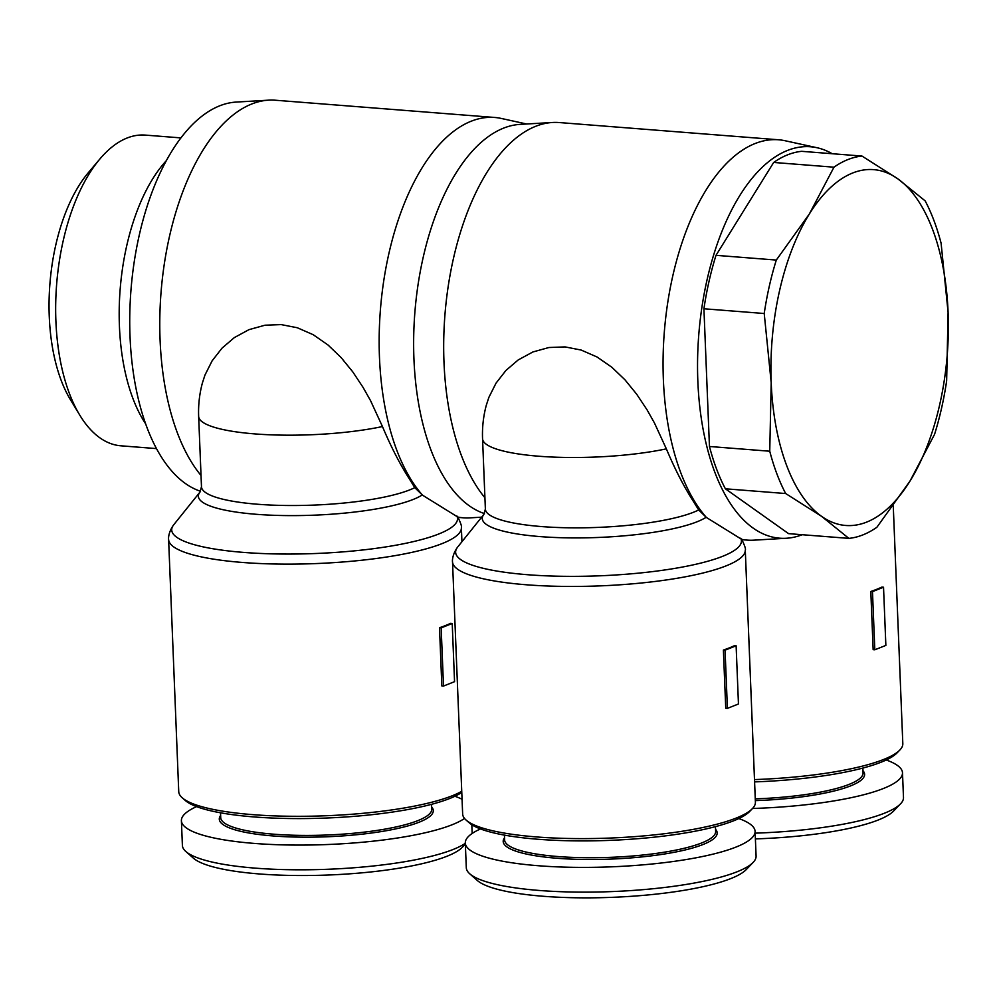 <?xml version="1.0" encoding="UTF-8"?>
<svg xmlns="http://www.w3.org/2000/svg" width="998" height="998" viewBox="0 0 998 998"><rect width="100%" height="100%" fill="white"/><g stroke="black" fill="none" stroke-linecap="round" stroke-linejoin="round"><path stroke-width="1.5" d="M484.928 497.777A200.785 98.864 -85.5 0 1 447.403 291.903A200.785 98.864 -85.5 0 1 535.602 126.334A200.785 98.864 -85.5 0 1 552.493 122.48A200.785 98.864 -85.5 0 1 559.217 122.542L778.602 139.782A200.785 98.864 94.5 0 0 754.987 143.575A200.785 98.864 94.5 0 0 666.439 311.725A200.785 98.864 94.5 0 0 706.422 517.488L741.726 539.382M484.417 513.571A196.319 96.669 -85.5 0 1 414.12 324.076A196.319 96.669 -85.5 0 1 503.516 128.156A196.319 96.669 -85.5 0 1 520.033 124.388L552.493 122.48M893.26 505.911L902.816 743.635A146.494 29.977 177.7 0 1 899.834 750.034A146.494 29.977 177.7 0 1 883.542 759.503A146.494 29.977 177.7 0 1 754.5 779.588M874.809 649.798L873.15 649.673L870.817 591.49A146.494 29.977 -2.3 0 0 876.706 589.319A146.494 29.977 -2.3 0 0 881.87 587.086L883.529 587.223L885.862 645.407L874.809 649.798L872.477 591.614L883.529 587.223M698.687 509.966A111.539 22.829 177.7 0 1 693.622 512.211A111.539 22.829 177.7 0 1 568.685 527.792A111.539 22.829 177.7 0 1 485.377 509.08L482.558 438.733A111.539 111.539 0 0 1 486.3 405.25L488.87 397.379L496.031 383.145L505.924 370.458L518.212 359.929L532.882 351.97L548.912 347.516L565.093 346.905L581.185 350.061L597.091 357.01L611.886 367.289L624.973 379.814L636.674 394.198L647.041 409.804L654.463 423.002L666.352 448.851C674.873 469.085 683.817 486.488 693.173 501.058L698.687 509.966L706.422 517.488M802.255 534.716A196.319 96.669 -85.5 0 1 786.324 538.259A196.319 96.669 -85.5 0 1 697.54 364.757A196.319 96.669 -85.5 0 1 787.422 150.473A196.319 96.669 -85.5 0 1 817.025 147.729A196.319 96.669 -85.5 0 1 832.195 153.717M741.838 539.394A200.785 98.864 94.5 0 0 747.14 540.105A200.785 98.864 94.5 0 0 753.864 540.168L786.324 538.259M745.281 550.035L755.399 802.205A146.494 29.977 177.7 0 1 752.417 808.605A146.494 29.977 177.7 0 1 736.137 818.086A146.494 29.977 177.7 0 1 587.148 838.594A146.494 29.977 177.7 0 1 466.141 820.106A146.494 29.977 177.7 0 1 462.648 813.969L452.518 561.799A146.494 29.977 -2.3 0 0 561.924 586.375A146.494 29.977 -2.3 0 0 726.008 565.903A146.494 29.977 -2.3 0 0 745.281 550.035C745.968 549.249 744.72 545.557 741.551 538.957M736.125 645.793L734.466 645.669A146.494 29.977 177.7 0 1 729.301 647.889A146.494 29.977 177.7 0 1 723.4 650.06L725.746 708.243L727.405 708.368L725.059 650.185L736.125 645.793L738.458 703.977L727.405 708.368M755.274 798.862A105.601 21.607 -2.3 0 0 849.173 784.353A105.601 21.607 -2.3 0 0 863.058 772.914L862.858 768.061M755.336 800.621A107.085 21.919 -2.3 0 0 850.521 785.913A107.085 21.919 -2.3 0 0 862.971 770.73M754.588 781.896A143.525 29.379 -2.3 0 0 881.084 762.21A143.525 29.379 -2.3 0 0 897.027 752.929L899.834 750.034M752.529 808.48A145.009 29.678 -2.3 0 0 883.43 788.495A145.009 29.678 -2.3 0 0 902.491 772.789L903.489 797.514A145.009 29.678 177.7 0 1 900.533 803.839A145.009 29.678 177.7 0 1 884.415 813.22A145.009 29.678 177.7 0 1 755.162 833.155M755.386 838.906A137.574 28.156 -2.3 0 0 878.252 819.994A137.574 28.156 -2.3 0 0 893.547 811.087L900.533 803.839M504.427 835.114L504.626 839.967A105.601 21.607 -2.3 0 0 583.481 857.681A105.601 21.607 -2.3 0 0 701.756 842.923A105.601 21.607 -2.3 0 0 715.641 831.484L715.454 826.643M504.539 837.784A107.085 21.919 -2.3 0 0 574.636 859.241A107.085 21.919 -2.3 0 0 703.103 844.483A107.085 21.919 -2.3 0 0 715.554 829.313M466.141 820.106L469.16 822.764A143.525 29.379 -2.3 0 0 587.71 840.89A143.525 29.379 -2.3 0 0 733.68 820.78A143.525 29.379 -2.3 0 0 749.623 811.499L752.417 808.605M755.087 831.359L756.085 856.097A145.009 29.678 177.7 0 1 753.128 862.422A145.009 29.678 177.7 0 1 737.011 871.803A145.009 29.678 177.7 0 1 589.531 892.112A145.009 29.678 177.7 0 1 469.746 873.799A145.009 29.678 177.7 0 1 466.303 867.736L465.305 842.998A145.009 29.678 -2.3 0 0 573.601 867.324A145.009 29.678 -2.3 0 0 736.013 847.065A145.009 29.678 -2.3 0 0 755.087 831.359A145.009 29.678 -2.3 0 0 738.819 818.56M480.487 828.939A145.009 29.678 -2.3 0 0 465.305 842.998M469.746 873.799L477.294 880.461A137.574 28.156 -2.3 0 0 590.928 897.838A137.574 28.156 -2.3 0 0 730.848 878.564A137.574 28.156 -2.3 0 0 746.142 869.67L753.128 862.422M156.499 448.601L120.908 445.807A155.825 76.734 -85.5 0 1 79.778 415.143A155.825 76.734 -85.5 0 1 99.912 158.956A155.825 76.734 -85.5 0 1 126.996 138.048A155.825 76.734 -85.5 0 1 145.334 135.104L180.912 137.899M79.778 415.143L70.396 399.649A137.986 67.939 -85.5 0 1 88.223 172.804L99.912 158.956M145.646 423.838A155.825 76.734 -85.5 0 1 166.329 160.666M876.893 527.256A191.853 94.473 -85.5 0 1 862.971 534.866A191.853 94.473 -85.5 0 1 848.874 538.384L821.504 516.29L785.675 493.536A191.853 94.473 -85.5 0 1 769.745 451.221L771.205 382.696L764.219 313.509A191.853 94.473 -85.5 0 1 776.307 260.066L809.366 213.959L833.966 167.19A191.853 94.473 -85.5 0 1 847.888 159.58A191.853 94.473 -85.5 0 1 861.985 156.062L897.801 178.817A178.467 87.886 94.5 0 0 852.641 173.003A178.467 87.886 94.5 0 0 809.366 213.959A178.467 87.886 94.5 0 0 771.205 382.696A178.467 87.886 94.5 0 0 821.504 516.29A178.467 87.886 94.5 0 0 866.663 522.104A178.467 87.886 94.5 0 0 909.951 481.148L876.893 527.256M833.966 167.19L773.675 162.449A191.853 94.473 -85.5 0 1 787.597 154.84A191.853 94.473 -85.5 0 1 801.681 151.322L861.985 156.062M201.022 475.472A200.785 98.864 -85.5 0 1 163.497 269.597A200.785 98.864 -85.5 0 1 251.696 104.017A200.785 98.864 -85.5 0 1 268.587 100.162A200.785 98.864 -85.5 0 1 275.323 100.224L494.696 117.465A200.785 98.864 94.5 0 0 471.081 121.257A200.785 98.864 94.5 0 0 382.533 289.408A200.785 98.864 94.5 0 0 422.528 495.183L457.82 517.064M200.511 491.253A196.319 96.669 -85.5 0 1 130.214 301.77A196.319 96.669 -85.5 0 1 219.61 105.85A196.319 96.669 -85.5 0 1 236.127 102.083L268.587 100.162M414.781 487.648A111.539 22.829 177.7 0 1 409.716 489.893A111.539 22.829 177.7 0 1 284.779 505.475A111.539 22.829 177.7 0 1 201.484 486.762L198.652 416.416A111.539 111.539 0 0 1 202.407 382.933L204.964 375.061L212.125 360.827L222.018 348.152L234.318 337.611L248.976 329.652L265.006 325.211L281.187 324.599L297.292 327.743L313.185 334.692L327.993 344.971L341.066 357.509L352.781 371.88L363.135 387.498L370.57 400.697L382.459 426.545C390.966 446.767 399.911 464.17 409.267 478.741L414.781 487.648L422.528 495.183M457.945 517.089A200.785 98.864 94.5 0 0 463.234 517.8A200.785 98.864 94.5 0 0 469.971 517.862L481.647 517.176M461.737 791.302A146.494 29.977 177.7 0 1 452.231 795.768A146.494 29.977 177.7 0 1 303.242 816.289A146.494 29.977 177.7 0 1 182.235 797.789A146.494 29.977 177.7 0 1 178.742 791.664L168.612 539.481A146.494 29.977 -2.3 0 0 278.018 564.057A146.494 29.977 -2.3 0 0 442.102 543.598A146.494 29.977 -2.3 0 0 461.375 527.73C462.062 526.932 460.827 523.239 457.645 516.652M452.219 623.488L450.56 623.351A146.494 29.977 177.7 0 1 445.395 625.584A146.494 29.977 177.7 0 1 439.507 627.742L441.84 685.925L443.499 686.063L441.166 627.879L452.219 623.488L454.552 681.671L443.499 686.063M220.533 812.796L220.72 817.649A105.601 21.607 -2.3 0 0 299.587 835.363A105.601 21.607 -2.3 0 0 417.863 820.618A105.601 21.607 -2.3 0 0 431.747 809.178L431.548 804.326M220.633 815.466A107.085 21.919 -2.3 0 0 290.73 836.923A107.085 21.919 -2.3 0 0 419.21 822.177A107.085 21.919 -2.3 0 0 431.66 806.995M182.235 797.789L185.254 800.458A143.525 29.379 -2.3 0 0 303.804 818.572A143.525 29.379 -2.3 0 0 449.774 798.475A143.525 29.379 -2.3 0 0 461.787 792.424M465.317 843.322A145.009 29.678 177.7 0 1 453.104 849.485A145.009 29.678 177.7 0 1 305.625 869.794A145.009 29.678 177.7 0 1 185.84 851.494A145.009 29.678 177.7 0 1 182.397 845.418L181.399 820.693A145.009 29.678 -2.3 0 0 289.694 845.019A145.009 29.678 -2.3 0 0 452.106 824.76A145.009 29.678 -2.3 0 0 464.532 818.447M196.581 806.621A145.009 29.678 -2.3 0 0 181.399 820.693M185.84 851.494L193.387 858.155A137.574 28.156 -2.3 0 0 307.035 875.52A137.574 28.156 -2.3 0 0 446.942 856.259A137.574 28.156 -2.3 0 0 462.236 847.352L465.355 844.121M462.062 799.273A145.009 29.678 -2.3 0 0 454.926 796.254M439.507 627.742L441.166 627.879M526.645 124.002L501.358 118.463A200.785 98.864 94.5 0 0 494.696 117.465M941.102 243.213L948.1 312.411A178.467 87.886 94.5 0 0 897.801 178.817L925.183 200.897A191.853 94.473 -85.5 0 1 941.102 243.213M934.552 434.38L909.951 481.148A178.467 87.886 94.5 0 0 948.1 312.411L946.64 380.937A191.853 94.473 -85.5 0 1 934.552 434.38M764.219 313.509L703.927 308.769A191.853 94.473 -85.5 0 1 716.003 255.326L776.307 260.066M785.675 493.536L725.384 488.795A191.853 94.473 -85.5 0 1 709.453 446.48L769.745 451.221M725.384 488.795L788.582 533.643L848.874 538.384M709.453 446.48L703.927 308.769M716.003 255.326L773.675 162.449M902.491 772.789A145.009 29.678 -2.3 0 0 886.236 759.989M723.4 650.06L725.059 650.185M817.025 147.729L785.251 140.768A200.785 98.864 94.5 0 0 778.602 139.782M870.817 591.49L872.477 591.614M740.728 538.209A143.013 29.266 177.7 0 1 722.614 556.323A143.013 29.266 177.7 0 1 550.385 575.996A143.013 29.266 177.7 0 1 457.633 547.091C451.445 555.661 452.481 562.46 452.518 561.799M485.377 509.08L483.893 514.369A115.02 23.54 -2.3 0 0 558.493 537.623A115.02 23.54 -2.3 0 0 697.016 521.792A115.02 23.54 -2.3 0 0 706.122 517.288M456.834 515.904A143.013 29.266 177.7 0 1 438.708 534.005A143.013 29.266 177.7 0 1 266.491 553.69A143.013 29.266 177.7 0 1 173.727 524.773C167.539 533.356 168.575 540.143 168.612 539.481M201.484 486.762L199.999 492.051A115.02 23.54 -2.3 0 0 274.6 515.317A115.02 23.54 -2.3 0 0 413.11 499.487A115.02 23.54 -2.3 0 0 422.216 494.971M198.652 416.416A111.539 22.829 -2.3 0 0 263.834 434.504A111.539 22.829 -2.3 0 0 382.459 426.545M482.558 438.733A111.539 22.829 -2.3 0 0 547.74 456.822A111.539 22.829 -2.3 0 0 666.352 448.851M747.14 540.105L742.038 539.706M461.937 541.727L461.375 527.73M463.234 517.8L458.132 517.401M472.166 833.455L471.817 824.747M199.999 492.051L173.727 524.773M483.893 514.369L457.633 547.091"/></g></svg>
